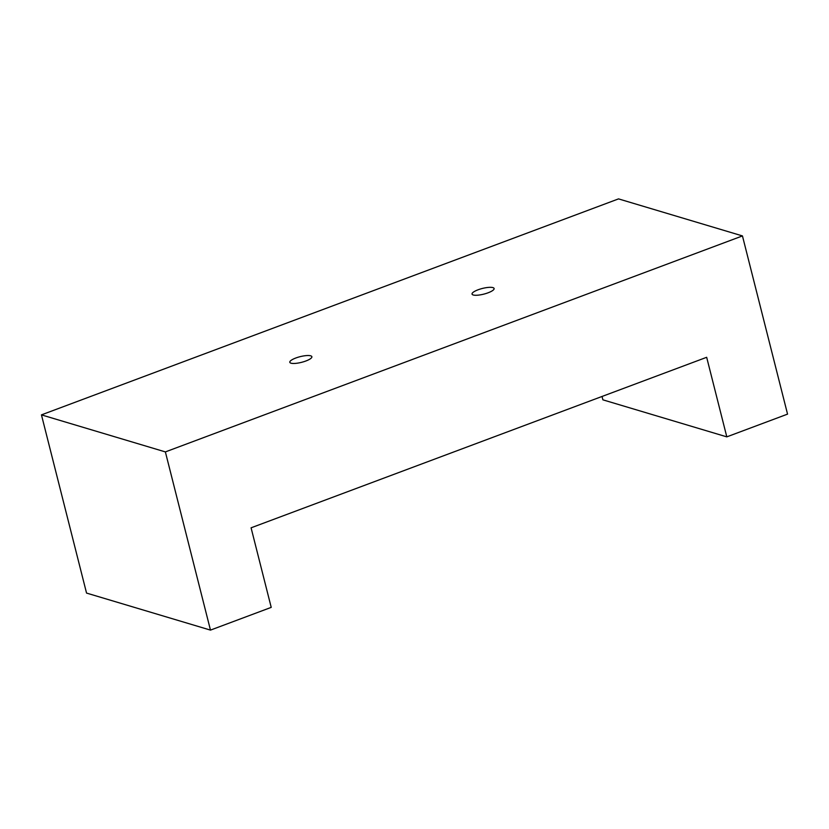 <?xml version="1.0" encoding="UTF-8"?>
<svg xmlns="http://www.w3.org/2000/svg" width="829" height="829" viewBox="0 0 829 829"><rect width="100%" height="100%" fill="white"/><g stroke="black" fill="none" stroke-linecap="round" stroke-linejoin="round"><path stroke-width="1.24" d="M602.03 396.459L602.88 399.827L726.805 436.862L706.671 357.299L251.083 527.814L271.218 607.377L210.473 630.113L165.375 451.909L41.45 414.873L618.527 198.887L742.452 235.923L165.375 451.909M210.473 630.113L86.548 593.077L41.45 414.873M726.805 436.862L787.55 414.127L742.452 235.923M295.818 358.004A11.378 2.922 165.8 0 1 311.87 356.708A11.378 2.922 165.8 0 1 301.549 362.335A11.378 2.922 165.8 0 1 289.808 362.294A11.378 2.922 165.8 0 1 295.818 358.004M478.053 289.798A11.378 2.922 165.8 0 1 494.105 288.502A11.378 2.922 165.8 0 1 483.794 294.129A11.378 2.922 165.8 0 1 472.043 294.088A11.378 2.922 165.8 0 1 478.053 289.798"/></g></svg>
